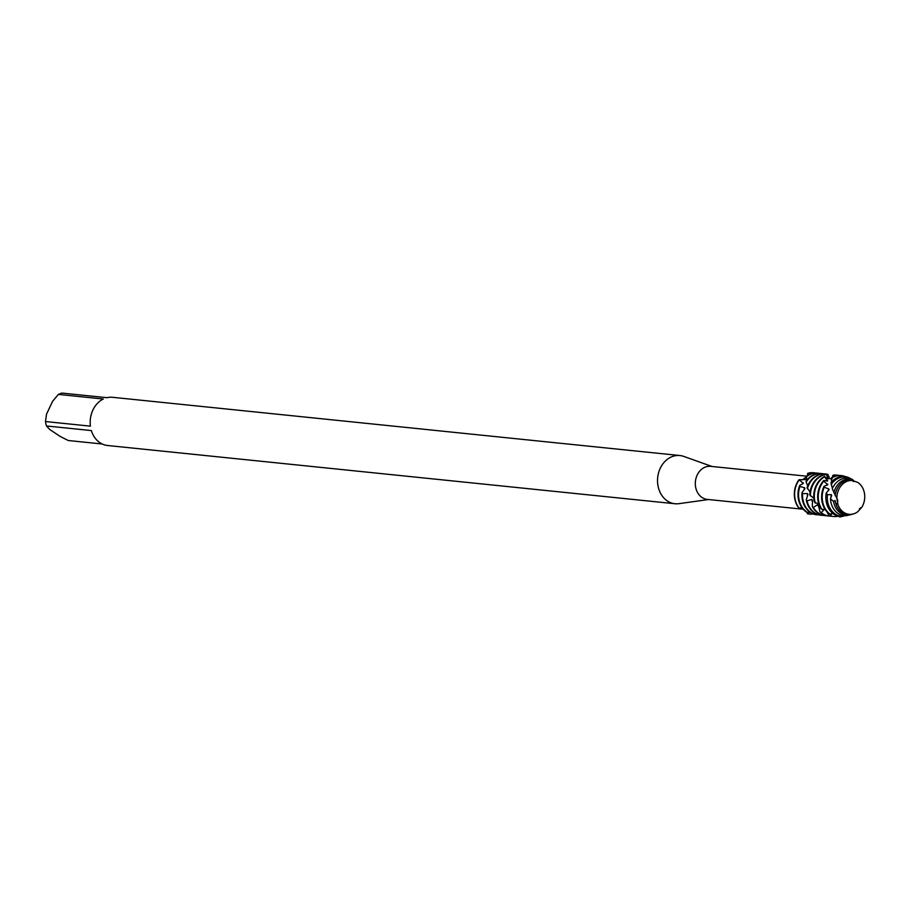 <?xml version="1.0" encoding="UTF-8"?>
<svg xmlns="http://www.w3.org/2000/svg" width="910" height="910" viewBox="0 0 910 910"><rect width="100%" height="100%" fill="white"/><g stroke="black" fill="none" stroke-linecap="round" stroke-linejoin="round"><path stroke-width="1.36" d="M857.8 482.448A16.96 13.912 95.9 0 1 857.891 482.505A16.96 13.912 95.9 0 1 861.804 507.279A16.96 13.912 95.9 0 0 857.891 482.505A16.96 13.912 95.9 0 0 857.8 482.448L852.715 480.571A16.96 13.912 95.9 0 0 836.859 498.077L837.882 504.424A16.96 13.912 95.9 0 0 843.718 512.341A16.96 13.912 95.9 0 0 857.743 511.75L861.804 507.279L860.644 507.78M857.743 511.75A16.96 13.912 95.9 0 1 853.523 513.888A16.96 13.912 95.9 0 1 843.718 512.341A16.96 13.912 95.9 0 1 837.882 504.424L836.984 498.259M852.715 480.571A16.96 13.912 95.9 0 0 836.859 498.077L835.221 495.404A17.483 14.344 95.9 0 1 837.052 489.034A17.483 14.344 95.9 0 1 852.624 480.116L853.364 481.31L852.988 479.854M806.59 476.192L710.664 466.341A16.619 13.627 95.9 0 0 696.036 478.159A16.619 13.627 95.9 0 0 702.019 497.486A16.619 13.627 95.9 0 0 707.263 499.397L803.189 509.247M799.697 485.451A20.771 17.028 95.9 0 0 806.385 512.023A20.771 17.028 95.9 0 0 806.51 512.114L807.818 512.614A20.771 17.028 -84.1 0 1 806.954 512.091A20.771 17.028 -84.1 0 1 799.924 486.452L799.697 485.451L803.359 483.369L799.014 479.741L805.532 479.57L806.669 478.159L805.532 479.57L799.014 479.741L802.529 479.763L806.396 476.885M712.007 466.477L683.763 456.411A24.229 19.872 95.9 0 0 679.918 455.535A24.229 19.872 95.9 0 0 658.59 472.756A24.229 19.872 95.9 0 0 667.326 500.944A24.229 19.872 95.9 0 0 674.97 503.742A24.229 19.872 95.9 0 0 678.917 503.662L708.617 499.533M679.918 455.535L112.567 397.306A24.229 19.872 95.9 0 0 106.982 397.693L62.062 393.086A24.229 19.872 95.9 0 0 58.377 394.417L103.296 399.024A24.229 19.872 95.9 0 0 90.42 426.153L45.5 421.546A24.229 19.872 95.9 0 0 46.456 425.971L91.364 430.578A24.229 19.872 95.9 0 0 99.975 442.726A24.229 19.872 95.9 0 0 107.619 445.513L674.97 503.742M807.124 475.805L807.636 474.531M813.813 472.756L813.517 472.722A20.771 17.028 95.9 0 1 813.665 472.745A20.771 17.028 95.9 0 0 807.739 473.337L807.648 473.484A20.771 17.028 -84.1 0 1 813.813 472.756A20.771 17.028 -84.1 0 1 815.485 473.029M809.582 511.909L808.103 513.843L806.624 512.159M798.798 507.973L798.798 507.973A20.771 17.028 95.9 0 1 799.014 479.741A20.771 17.028 95.9 0 0 798.798 507.973L802.142 507.951M807.42 513.729A20.771 17.028 95.9 0 0 809.422 514.059A20.771 17.028 95.9 0 1 809.286 514.048A20.771 17.028 95.9 0 1 807.42 513.729M102.227 444L68.284 440.52L60.197 436.459L49.822 429.543L46.456 425.971M45.5 421.546L46.512 414.186L52.632 401.287L58.377 394.417M837.882 504.424L835.698 503.116A17.483 14.344 95.9 0 0 842.137 512.671A17.483 14.344 95.9 0 0 852.238 514.252L853.523 513.888M803.212 482.721A16.528 13.548 95.9 0 0 802.279 484.086M817.464 473.132A20.771 17.028 95.9 0 0 817.18 473.098A20.771 17.028 95.9 0 0 806.522 476.226L806.385 476.851A20.771 17.028 -84.1 0 1 817.749 473.154A20.771 17.028 -84.1 0 1 819.421 473.427M799.344 508.326A20.771 17.028 -84.1 0 1 796.978 483.608A20.771 17.028 -84.1 0 1 799.026 480.139M813.517 472.722A20.771 17.028 95.9 0 0 807.739 473.337M821.4 473.541A20.771 17.028 95.9 0 0 821.116 473.507A20.771 17.028 95.9 0 0 806.078 481.242L806.123 482.107A20.771 17.028 -84.1 0 1 821.684 473.564A20.771 17.028 -84.1 0 1 823.357 473.837M828.077 475.85A20.771 17.028 -84.1 0 1 828.248 475.953A20.771 17.028 -84.1 0 1 829.112 476.578L828.737 478.796M817.169 514.844A20.771 17.028 -84.1 0 1 810.89 512.489A20.771 17.028 -84.1 0 1 802.54 493.618L802.04 492.549A20.771 17.028 95.9 0 0 810.321 512.432A20.771 17.028 95.9 0 0 815.781 514.662L817.567 514.491M828.43 478.455L829.112 476.578M806.123 482.107L807.761 485.803M825.347 473.939A20.771 17.028 95.9 0 0 825.052 473.905A20.771 17.028 95.9 0 0 808.228 484.768A20.771 17.028 95.9 0 0 807.068 487.692L810.082 492.071M828.464 478.501L828.089 474.565L828.327 478.285M823.084 515.356A20.771 17.028 -84.1 0 1 821.389 515.288A20.771 17.028 -84.1 0 1 814.837 512.899A20.771 17.028 -84.1 0 1 807.034 500.875L806.26 499.84A20.771 17.028 95.9 0 0 814.257 512.83A20.771 17.028 95.9 0 0 820.809 515.231A20.771 17.028 95.9 0 0 821.104 515.253M807.352 488.715A20.771 17.028 -84.1 0 1 808.797 484.825A20.771 17.028 -84.1 0 1 825.632 473.962A20.771 17.028 -84.1 0 1 827.861 474.383M840.305 516.197L839.839 516.914L837.723 516.106L840.465 516.197A19.77 16.209 -84.1 0 1 835.278 514.07A19.77 16.209 -84.1 0 1 827.44 494.79L826.257 492.879L829.078 489.705L828.805 488.92L824.21 487.237L824.039 486.27L827.804 484.734A16.528 13.548 95.9 0 0 827.793 484.734L823.743 481.197L823.789 480.435L827.577 481.015L824.562 476.783L827.998 478.91L826.405 474.292A20.771 17.028 95.9 0 0 812.164 485.166A20.771 17.028 95.9 0 0 809.82 494.903L813.824 498.339M826.405 474.292L828.566 478.626M827.019 515.754A20.771 17.028 -84.1 0 1 825.324 515.686A20.771 17.028 -84.1 0 1 818.772 513.297A20.771 17.028 -84.1 0 1 813.358 507.427L812.323 506.54A20.771 17.028 95.9 0 0 818.204 513.24A20.771 17.028 95.9 0 0 824.756 515.629A20.771 17.028 95.9 0 0 825.04 515.651M810.378 495.973A20.771 17.028 -84.1 0 1 812.744 485.235A20.771 17.028 -84.1 0 1 826.143 474.44M824.756 476.305A20.771 17.028 95.9 0 0 816.111 485.576A20.771 17.028 95.9 0 0 814.45 502.115L818.886 504.197M834.447 475.088L834.515 474.918A20.771 17.028 -84.1 0 1 835.187 475.054M830.966 516.163A20.771 17.028 -84.1 0 1 829.272 516.095A20.771 17.028 -84.1 0 1 822.72 513.706A20.771 17.028 -84.1 0 1 821.252 512.603L820.012 511.955A20.771 17.028 95.9 0 0 822.139 513.649A20.771 17.028 95.9 0 0 828.691 516.038A20.771 17.028 95.9 0 0 828.987 516.061M827.611 480.594A16.528 13.548 95.9 0 0 826.883 481.026M815.292 503.128A20.771 17.028 -84.1 0 1 816.679 485.633A20.771 17.028 -84.1 0 1 824.562 476.783M823.789 480.435A20.771 17.028 95.9 0 0 820.046 485.974A20.771 17.028 95.9 0 0 820.911 508.588L821.992 509.429L825.063 509.327M837.166 475.156A20.771 17.028 95.9 0 0 836.87 475.122A20.771 17.028 95.9 0 0 833.014 475.259L832.764 475.486A20.771 17.028 -84.1 0 1 837.45 475.179A20.771 17.028 -84.1 0 1 839.122 475.452M827.702 484.097A16.528 13.548 95.9 0 0 826.746 485.28M821.992 509.429A20.771 17.028 -84.1 0 1 820.627 486.042A20.771 17.028 -84.1 0 1 823.743 481.197M824.039 486.27A20.771 17.028 95.9 0 0 823.982 486.384A20.771 17.028 95.9 0 0 828.908 513.638L830.17 514.218L832.661 513.331M841.102 475.555A20.771 17.028 95.9 0 0 840.817 475.521A20.771 17.028 95.9 0 0 831.478 477.773L831.296 478.319A20.771 17.028 -84.1 0 1 841.386 475.589A20.771 17.028 -84.1 0 1 845.39 476.601M826.257 492.879A20.191 16.562 95.9 0 0 834.015 514.332A20.191 16.562 95.9 0 0 837.723 516.106M850.543 478.546L849.599 478.046A20.191 16.562 95.9 0 0 831.023 482.516L831.251 484.37A19.77 16.209 -84.1 0 1 850.543 478.546A19.77 16.209 -84.1 0 1 851.567 479.149M853.261 481.197L853.5 480.616L853.637 481.538M831.251 484.37L832.445 488.363M852.613 479.638L852.92 479.809A18.837 15.447 95.9 0 0 852.613 479.638A18.837 15.447 95.9 0 0 832.593 488.033A18.837 15.447 95.9 0 0 832.297 488.704L835.607 496.087M851.487 514.457A18.018 14.776 -84.1 0 1 850.941 514.639A18.018 14.776 -84.1 0 1 840.521 513.001A18.018 14.776 -84.1 0 1 833.549 501.524L830.466 498.646A18.837 15.447 95.9 0 0 838.076 513.502A18.837 15.447 95.9 0 0 846.414 515.686L851.51 514.446M837.587 487.999A16.528 13.548 95.9 0 0 836.836 489.398A16.528 13.548 95.9 0 0 835.13 495.245M852.988 480.821L852.681 479.843A18.018 14.776 -84.1 0 0 835.289 488.636A18.018 14.776 -84.1 0 0 833.844 492.719M852.624 480.116L853.023 480.878M832.764 475.486L832.548 477.159M831.296 478.319L831.649 481.799M831.478 484.689L831.592 485.269M837.53 499.658L837.803 501.478M835.698 503.128L835.13 500.466L833.549 501.524M830.466 498.646L831.706 495.427L831.228 494.562L827.44 494.79M807.818 512.614L809.502 511.841M807.648 473.484L807.557 475.509M806.385 476.851L806.954 480.07M840.465 516.197L841.807 515.242M861.804 507.279L859.449 508.736M832.195 513.479L830.261 515.868L828.896 515.526L826.928 511.773M824.46 509.316L821.252 512.603M820.012 511.955L818.431 505.471L817.476 504.766L813.358 507.427M812.323 506.54L812.482 500.25L811.72 499.419L807.034 500.875M806.26 499.84L807.966 494.426L807.432 493.55L802.54 493.618M802.04 492.549L804.963 488.613L804.633 487.794L799.924 486.452M831.228 494.562A16.528 13.548 95.9 0 0 831.023 497.269M828.805 488.92A16.528 13.548 95.9 0 0 828.009 491.002M844.491 515.708A20.771 17.028 -84.1 0 1 839.839 516.914M830.17 514.218A20.771 17.028 -84.1 0 1 824.21 487.237M837.814 516.209A20.771 17.028 -84.1 0 1 833.207 516.493A20.771 17.028 -84.1 0 1 830.261 515.868M828.896 515.526A20.771 17.028 95.9 0 0 832.639 516.436A20.771 17.028 95.9 0 0 832.923 516.471M817.476 504.766A16.528 13.548 95.9 0 0 818.795 506.756M811.72 499.419A16.528 13.548 95.9 0 0 812.482 502.047M807.432 493.55A16.528 13.548 95.9 0 0 807.42 496.325M804.633 487.794A16.528 13.548 95.9 0 0 803.962 490.08M813.267 513.957A20.771 17.028 -84.1 0 1 809.57 514.07A20.771 17.028 -84.1 0 1 808.103 513.843M835.13 500.466A16.528 13.548 95.9 0 0 835.937 503.969M817.749 473.154L817.18 473.098M821.684 473.564L821.116 473.507M837.45 475.179L836.87 475.122M841.386 475.589L840.817 475.521M832.218 478.728L828.521 478.569M852.954 480.742L853.068 481.379M833.207 516.493L832.639 516.436M829.272 516.095L828.691 516.038M825.324 515.686L824.756 515.629M821.389 515.288L820.809 515.231M825.632 473.962L825.052 473.905"/></g></svg>
